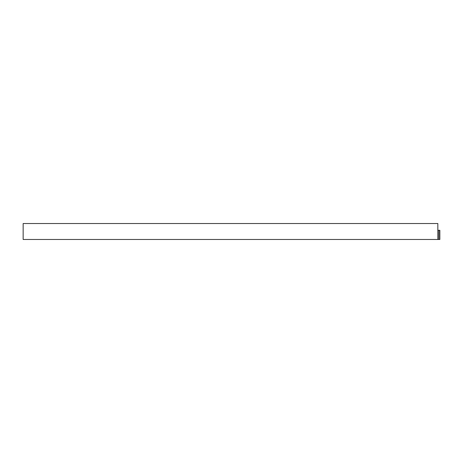 <?xml version="1.0" encoding="UTF-8"?>
<svg xmlns="http://www.w3.org/2000/svg" width="463" height="463" viewBox="0 0 463 463"><rect width="100%" height="100%" fill="white"/><g stroke="black" fill="none" stroke-linecap="round" stroke-linejoin="round"><path stroke-width="0.69" d="M438.855 230.302L438.855 239.475L439.85 239.475L439.85 230.302L437.842 230.302M438.855 239.475L437.842 239.475L437.842 223.525L23.15 223.525L23.15 239.475L437.842 239.475"/></g></svg>

